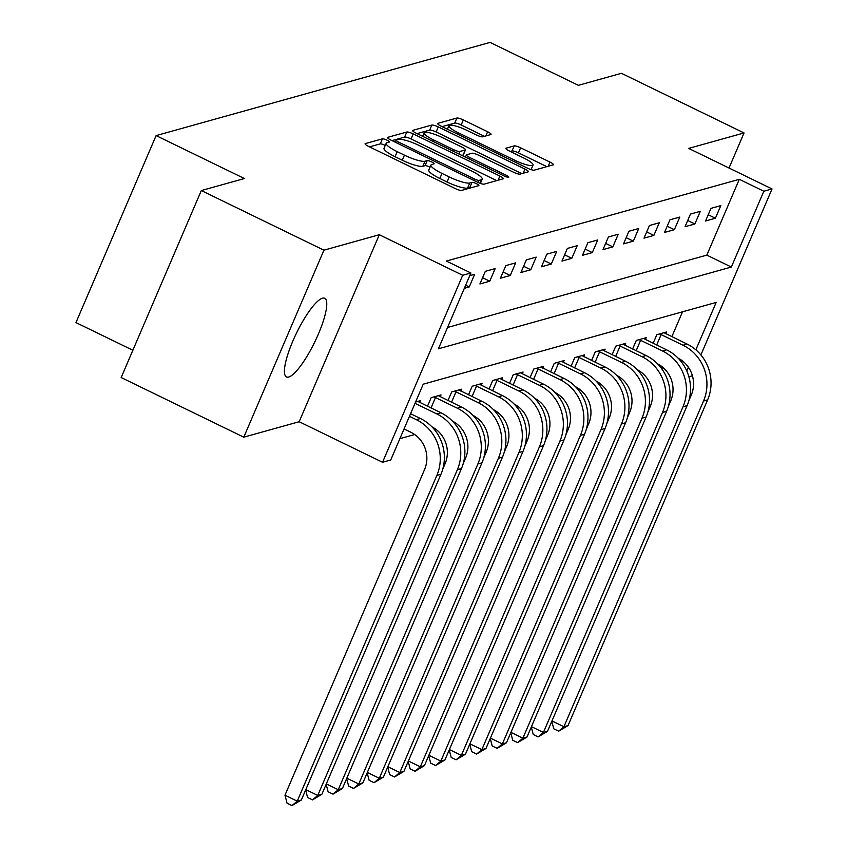 <?xml version="1.0" encoding="UTF-8"?>
<svg xmlns="http://www.w3.org/2000/svg" width="848" height="848" viewBox="0 0 848 848"><rect width="100%" height="100%" fill="white"/><g stroke="black" fill="none" stroke-linecap="round" stroke-linejoin="round"><path stroke-width="1.27" d="M386.932 140.143A3.848 0.753 23.2 0 0 382.437 138.818L365.318 143.598A5.501 1.081 23.2 0 0 365.075 143.768A5.501 1.081 23.2 0 0 368.53 146.386L455.185 188.532A5.501 1.081 23.2 0 0 461.609 190.418L478.717 185.648A3.848 0.753 23.2 0 0 478.897 185.521A3.848 0.753 23.2 0 0 476.481 183.698A3.848 0.753 23.2 0 0 471.986 182.373L469.771 182.988A17.617 3.456 23.2 0 1 449.207 176.935L441.988 173.427A17.617 3.456 23.2 0 1 430.954 165.042A17.617 3.456 23.2 0 1 431.738 164.491L433.953 163.876A3.848 0.753 23.2 0 0 434.123 163.749A3.848 0.753 23.2 0 0 431.706 161.915A3.848 0.753 23.2 0 0 427.212 160.601L424.996 161.215A17.617 3.456 23.2 0 1 404.432 155.163L397.214 151.644A17.617 3.456 23.2 0 1 386.179 143.27A17.617 3.456 23.2 0 1 386.964 142.718L389.179 142.104A3.848 0.753 23.2 0 0 389.349 141.976A3.848 0.753 23.2 0 0 386.932 140.143M385.246 145.443A3.848 0.753 23.2 0 0 384.769 145.199A3.848 0.753 23.2 0 0 380.275 143.874L369.527 146.874M471.52 187.652A3.848 0.753 23.2 0 0 469.813 187.419L467.598 188.044L469.771 182.988M430.021 167.215A3.848 0.753 23.2 0 0 429.544 166.971A3.848 0.753 23.2 0 0 425.049 165.646L422.834 166.272L424.996 161.215M322.494 298.189A43.736 10.155 115.9 0 0 294.574 337.175A43.736 10.155 115.9 0 0 286.465 376.947A43.736 10.155 115.9 0 0 288.702 377.031A43.736 10.155 115.9 0 0 316.622 338.045A43.736 10.155 115.9 0 0 324.72 298.284A43.736 10.155 115.9 0 0 322.494 298.189M490.844 134.546A5.501 1.081 23.2 0 0 491.087 134.376A5.501 1.081 23.2 0 0 487.642 131.758L463.326 119.939A5.501 1.081 23.2 0 0 456.902 118.042L437.897 123.342A5.501 1.081 23.2 0 0 437.653 123.522A5.501 1.081 23.2 0 0 441.098 126.14L527.753 168.275A5.501 1.081 23.2 0 0 534.176 170.172L553.182 164.872A5.501 1.081 23.2 0 0 553.426 164.692A5.501 1.081 23.2 0 0 549.981 162.074L520.619 147.796A5.501 1.081 23.2 0 0 514.185 145.898L506.055 148.177A5.501 1.081 23.2 0 0 505.811 148.347A5.501 1.081 23.2 0 0 509.256 150.965L523.82 158.046A14.723 2.883 23.2 0 1 533.042 165.053A14.723 2.883 23.2 0 1 515.202 160.452L458.153 132.712A14.723 2.883 23.2 0 1 448.931 125.705A14.723 2.883 23.2 0 1 466.771 130.306L476.279 134.927A5.501 1.081 23.2 0 0 482.703 136.814L490.844 134.546M447.543 327.476L706.819 255.121L739.308 179.31L763.836 191.235L772.04 188.945L700.893 354.93M201.305 190.556L323.925 250.181L243.779 437.176L121.169 377.54L201.305 190.556L244.383 178.536L156.106 135.595L490.07 42.4L578.357 85.33L621.436 73.31L744.046 132.945L688.661 148.4L772.04 188.945M243.779 437.176L299.164 421.721L379.31 234.726L323.925 250.181M379.31 234.726L462.69 275.271L470.894 272.982L438.405 348.793L731.347 267.046L763.836 191.235M739.308 179.31L446.377 261.057L470.894 272.982M413.23 133.91A5.501 1.081 23.2 0 0 406.807 132.023L387.79 137.323A5.501 1.081 23.2 0 0 387.547 137.503A5.501 1.081 23.2 0 0 391.002 140.121L477.657 182.256A5.501 1.081 23.2 0 0 484.081 184.154L503.087 178.843A5.501 1.081 23.2 0 0 503.33 178.674A5.501 1.081 23.2 0 0 499.885 176.055L413.23 133.91L411.057 138.966A5.501 1.081 23.2 0 0 404.634 137.079L391.999 140.609M412.838 130.338L431.855 125.038A5.501 1.081 23.2 0 1 438.278 126.924L524.933 169.07A5.501 1.081 23.2 0 1 528.378 171.688A5.501 1.081 23.2 0 1 528.134 171.858L520.004 174.126A5.501 1.081 23.2 0 1 513.581 172.239L478.431 155.142A5.501 1.081 23.2 0 0 472.007 153.255L466.612 154.76A5.501 1.081 23.2 0 0 466.368 154.93A5.501 1.081 23.2 0 0 469.813 157.548L506.404 175.345A3.848 0.753 23.2 0 1 508.811 177.179A3.848 0.753 23.2 0 1 504.147 175.971L416.05 133.125A5.501 1.081 23.2 0 1 412.594 130.507A5.501 1.081 23.2 0 1 412.838 130.338L412.647 130.804M729.015 168.021L744.046 132.945M464.333 288.309L469.23 286.942L474.647 274.307L469.739 275.674M479.904 283.963L489.752 281.218L495.168 268.583L485.321 271.328L479.904 283.963M500.415 278.239L510.263 275.483L515.679 262.859L505.832 265.604L500.415 278.239M520.926 272.515L530.774 269.759L536.19 257.124L526.343 259.88L520.926 272.515M541.448 266.791L551.285 264.035L556.701 251.4L546.854 254.156L541.448 266.791M561.959 261.067L571.806 258.311L577.223 245.676L567.376 248.432L561.959 261.067M582.47 255.333L592.317 252.587L597.734 239.952L587.887 242.708L582.47 255.333M602.981 249.609L612.828 246.863L618.245 234.228L608.398 236.974L602.981 249.609M623.503 243.885L633.35 241.139L638.756 228.504L628.919 231.25L623.503 243.885M644.014 238.161L653.861 235.415L659.278 222.78L649.43 225.526L644.014 238.161M664.525 232.437L674.372 229.691L679.789 217.056L669.941 219.802L664.525 232.437M685.036 226.713L694.883 223.967L700.3 211.332L690.452 214.078L685.036 226.713M705.557 220.989L715.405 218.243L720.821 205.608L710.974 208.354L705.557 220.989M399.885 438.66L414.693 434.526M434.028 429.13L435.204 428.802M454.539 423.406L455.715 423.078M475.06 417.682L476.226 417.354M495.571 411.958L496.748 411.63M516.082 406.234L517.259 405.906M536.593 400.51L537.77 400.182M557.115 394.786L558.281 394.458M577.626 389.062L578.802 388.734M598.137 383.338L599.313 383.01M618.648 377.614L619.824 377.286M639.169 371.88L640.346 371.562M659.384 365.806L659.702 365.064M671.86 336.677L682.523 311.82M419.718 402.471L420.502 400.648L415.594 402.016M427.487 406.245L431.166 397.67L441.013 394.924L440.229 396.747M447.998 400.521L451.677 391.946L461.524 389.2L460.75 391.023M468.52 394.797L472.188 386.222L482.035 383.476L481.261 385.299M489.031 389.073L492.709 380.498L502.557 377.752L501.772 379.565M509.542 383.349L513.22 374.774L523.068 372.028L522.283 373.841M530.064 377.625L533.731 369.05L543.579 366.304L542.805 368.117M550.575 371.901L554.253 363.326L564.1 360.58L563.316 362.393M571.086 366.177L574.764 357.602L584.611 354.856L583.827 356.669M591.597 360.453L595.275 351.878L605.122 349.132L604.348 350.945M612.118 354.729L615.786 346.154L625.633 343.398L624.859 345.221M632.629 349.005L636.307 340.43L646.155 337.674L645.37 339.497M653.14 343.281L656.818 334.706L666.666 331.95L665.881 333.773M156.106 135.595L75.96 322.59L132.86 350.256M692.233 375.155L691.894 375.94L688.873 376.788M660.232 366.824L664.503 368.901M695.858 349.832L716.178 302.418L423.237 384.176L390.748 459.976L382.543 462.266L462.69 275.271M299.164 421.721L382.543 462.266M686.795 370.989L688.396 367.237M706.819 255.121L731.347 267.046M469.23 286.942L465.658 285.204M489.752 281.218L482.576 277.72M510.263 275.483L503.087 271.996M530.774 269.759L523.598 266.272M551.285 264.035L544.119 260.548M571.806 258.311L564.63 254.824M592.317 252.587L585.141 249.1M612.828 246.863L605.663 243.376M633.35 241.139L626.174 237.652M653.861 235.415L646.685 231.928M674.372 229.691L667.196 226.204M694.883 223.967L687.717 220.48M715.405 218.243L708.228 214.756M386.179 143.27L384.017 148.326A17.617 3.456 23.2 0 0 395.051 156.7L397.214 151.644M422.834 166.272A17.617 3.456 23.2 0 1 402.27 160.219L395.051 156.7M430.954 165.042L428.791 170.098A17.617 3.456 23.2 0 0 439.815 178.472L441.988 173.427M467.598 188.044A17.617 3.456 23.2 0 1 447.044 181.991L439.815 178.472M496.716 180.624L411.057 138.966M396.302 140.111A3.848 0.753 23.2 0 0 396.133 140.227A3.848 0.753 23.2 0 0 398.549 142.061L474.615 179.055A3.848 0.753 23.2 0 0 479.109 180.38L481.441 179.723A17.617 3.456 23.2 0 0 482.226 179.172A17.617 3.456 23.2 0 0 471.191 170.798L419.198 145.517A17.617 3.456 23.2 0 0 398.645 139.454L396.302 140.111M417.046 133.613L429.682 130.083L431.855 125.038M521.764 173.639L436.116 131.981A5.501 1.081 23.2 0 0 429.682 130.083M441.967 137.408A14.723 2.883 23.2 0 0 424.127 132.807A14.723 2.883 23.2 0 0 433.349 139.814L453.447 149.587A5.501 1.081 23.2 0 0 459.87 151.485L465.266 149.979A5.501 1.081 23.2 0 0 465.51 149.799A5.501 1.081 23.2 0 0 462.065 147.181L441.967 137.408M463.305 154.559A5.501 1.081 23.2 0 1 463.347 154.855A5.501 1.081 23.2 0 1 463.103 155.025L461.821 155.385M546.812 166.643L518.446 152.852A5.501 1.081 23.2 0 0 512.022 150.955L510.252 151.453M484.473 136.327L461.164 124.985A5.501 1.081 23.2 0 0 454.729 123.098L442.094 126.628M404.051 428.961L410.888 432.289A28.037 26.712 74.4 0 1 424.583 469.485L284.981 795.201L297.245 801.159L436.847 475.442A42.05 40.068 -105.6 0 0 416.304 419.654L409.457 416.326M301.347 800.014L291.977 805.6L297.245 801.159L301.347 800.014L440.949 474.297A42.05 40.068 -105.6 0 0 420.407 418.509L410.58 413.718M291.977 805.6L287.069 803.215L284.981 795.201M305.799 789.626L317.756 795.435L321.858 794.29L461.46 468.573A42.05 40.068 -105.6 0 0 440.918 412.785L417.82 401.401M321.858 794.29L312.488 799.876L317.756 795.435L457.358 469.718A42.05 40.068 -105.6 0 0 436.815 413.93L415.032 403.33M431.918 426.82A28.037 26.712 74.4 0 1 445.094 463.75L442.73 469.273M312.488 799.876L307.591 797.491L305.63 790.007M326.31 783.902L338.267 789.711L342.369 788.566L481.971 462.849A42.05 40.068 -105.6 0 0 461.439 407.051L438.331 395.677M433.837 396.928L435.48 397.574L431.028 407.962M342.369 788.566L333.01 794.152L338.267 789.711L477.869 463.994A42.05 40.068 -105.6 0 0 457.337 408.206L435.48 397.574M452.429 421.096A28.037 26.712 74.4 0 1 465.616 458.026L463.241 463.549M333.01 794.152L328.102 791.767L326.151 784.283M346.832 778.178L358.778 783.987L362.891 782.842L502.493 457.125A42.05 40.068 -105.6 0 0 481.95 401.327L458.853 389.942M454.358 391.204L455.991 391.85L451.539 402.238M362.891 782.842L353.521 788.428L358.778 783.987L498.391 458.27A42.05 40.068 -105.6 0 0 477.848 402.471L455.991 391.85M472.951 415.372A28.037 26.712 74.4 0 1 486.127 452.302L483.763 457.825M353.521 788.428L348.613 786.043L346.662 778.559M367.343 772.454L379.3 778.263L383.402 777.118L523.004 451.401A42.05 40.068 -105.6 0 0 502.461 395.603L479.364 384.218M474.869 385.48L476.502 386.126L472.05 396.514M383.402 777.118L374.032 782.704L379.3 778.263L518.902 452.546A42.05 40.068 -105.6 0 0 498.359 396.747L476.502 386.126M493.462 409.648A28.037 26.712 74.4 0 1 506.638 446.578L504.274 452.101M374.032 782.704L369.124 780.319L367.173 772.835M387.854 766.73L399.811 772.539L403.913 771.394L543.515 445.677A42.05 40.068 -105.6 0 0 522.983 389.879L499.875 378.494M495.38 379.756L497.023 380.402L492.561 390.79M403.913 771.394L394.543 776.98L399.811 772.539L539.413 446.822A42.05 40.068 -105.6 0 0 518.881 391.023L497.023 380.402M513.973 403.924A28.037 26.712 74.4 0 1 527.149 440.854L524.785 446.377M394.543 776.98L389.645 774.595L387.684 767.111M408.365 760.995L420.322 766.815L424.424 765.67L564.026 439.953A42.05 40.068 -105.6 0 0 543.494 384.155L520.386 372.77M515.902 374.032L517.534 374.678L513.082 385.066M424.424 765.67L415.064 771.256L420.322 766.815L559.924 441.098A42.05 40.068 -105.6 0 0 539.392 385.299L517.534 374.678M534.494 398.189A28.037 26.712 74.4 0 1 547.67 435.13L545.296 440.653M415.064 771.256L410.156 768.871L408.206 761.387M428.887 755.271L440.843 761.091L444.946 759.946L584.548 434.229A42.05 40.068 -105.6 0 0 564.005 378.431L540.907 367.046M536.413 368.297L538.045 368.944L533.593 379.342M444.946 759.946L435.575 765.532L440.843 761.091L580.445 435.374A42.05 40.068 -105.6 0 0 559.903 379.575L538.045 368.944M555.005 392.465A28.037 26.712 74.4 0 1 568.181 429.406L565.817 434.929M435.575 765.532L430.667 763.147L428.717 755.663M449.398 749.547L461.354 755.367L465.457 754.222L605.059 428.505A42.05 40.068 -105.6 0 0 584.516 372.707L561.418 361.322M556.924 362.573L558.556 363.22L554.104 373.618M465.457 754.222L456.086 759.797L461.354 755.367L600.956 429.65A42.05 40.068 -105.6 0 0 580.414 373.851L558.556 363.22M575.516 386.741A28.037 26.712 74.4 0 1 588.692 423.682L586.328 429.205M456.086 759.797L451.189 757.412L449.228 749.939M469.909 743.823L481.865 749.643L485.968 748.498L625.57 422.781A42.05 40.068 -105.6 0 0 605.037 366.983L581.929 355.598M577.435 356.849L579.078 357.496L574.615 367.894M485.968 748.498L476.608 754.073L481.865 749.643L621.467 423.926A42.05 40.068 -105.6 0 0 600.935 368.127L579.078 357.496M596.027 381.017A28.037 26.712 74.4 0 1 609.203 417.958L606.839 423.481M476.608 754.073L471.7 751.688L469.75 744.215M490.42 738.099L502.376 743.919L506.479 742.774L646.091 417.046A42.05 40.068 -105.6 0 0 625.548 361.259L602.451 349.874M597.957 351.125L599.589 351.772L595.137 362.17M506.479 742.774L497.119 748.349L502.376 743.919L641.989 418.191A42.05 40.068 -105.6 0 0 621.446 362.403L599.589 351.772M616.549 375.293A28.037 26.712 74.4 0 1 629.725 412.234L627.361 417.757M497.119 748.349L492.211 745.964L490.261 738.491M510.941 732.375L522.898 738.195L527 737.05L666.602 411.322A42.05 40.068 -105.6 0 0 646.059 355.535L622.962 344.15M618.468 345.401L620.1 346.048L615.648 356.446M527 737.05L517.63 742.625L522.898 738.195L662.5 412.467A42.05 40.068 -105.6 0 0 641.957 356.679L620.1 346.048M637.06 369.569A28.037 26.712 74.4 0 1 650.236 406.51L647.872 412.033M517.63 742.625L512.722 740.24L510.772 732.767M531.452 726.651L543.409 732.471L547.511 731.326L687.113 405.598A42.05 40.068 -105.6 0 0 666.57 349.811L643.473 338.426M638.979 339.677L640.622 340.324L636.159 350.722M547.511 731.326L538.141 736.901L543.409 732.471L683.011 406.743A42.05 40.068 -105.6 0 0 662.468 350.955L640.622 340.324M657.571 363.845A28.037 26.712 74.4 0 1 670.747 400.786L668.383 406.309M538.141 736.901L533.244 734.516L531.283 727.043M551.963 720.927L563.92 726.747L568.022 725.602L707.624 399.874A42.05 40.068 -105.6 0 0 687.092 344.087L663.984 332.702M659.5 333.953L661.133 334.6L656.681 344.998M568.022 725.602L558.662 731.177L563.92 726.747L703.522 401.019A42.05 40.068 -105.6 0 0 682.99 345.231L661.133 334.6M678.082 358.121A28.037 26.712 74.4 0 1 691.268 395.062L688.894 400.585M558.662 731.177L553.755 728.792L551.804 721.309M380.275 143.874L382.437 138.818M469.813 187.419L471.986 182.373M425.049 165.646L427.212 160.601M402.27 160.219L404.432 155.163M447.044 181.991L449.207 176.935M498.094 180.242L499.885 176.055M404.634 137.079L406.807 132.023M397.935 143.492L398.549 142.061M474 180.486L474.615 179.055M478.198 182.521L479.109 180.38M479.936 183.242L481.441 179.723M436.116 131.981L438.278 126.924M523.142 173.257L524.933 169.07M469.198 158.979L469.813 157.548M505.821 176.691L506.404 175.345M432.734 141.245L433.349 139.814M452.832 151.018L453.447 149.587M458.821 153.933L459.87 151.485M463.103 155.025L465.266 149.979M457.538 134.132L458.153 132.712M514.588 161.883L515.202 160.452M512.022 150.955L514.185 145.898M518.446 152.852L520.619 147.796M548.19 166.261L549.981 162.074M454.729 123.098L456.902 118.042M461.164 124.985L463.326 119.939M485.84 135.945L487.642 131.758M416.304 419.654L420.407 418.509M436.847 475.442L440.949 474.297M436.815 413.93L440.918 412.785M457.358 469.718L461.46 468.573M457.337 408.206L461.439 407.051M477.869 463.994L481.971 462.849M477.848 402.471L481.95 401.327M498.391 458.27L502.493 457.125M498.359 396.747L502.461 395.603M518.902 452.546L523.004 451.401M518.881 391.023L522.983 389.879M539.413 446.822L543.515 445.677M539.392 385.299L543.494 384.155M559.924 441.098L564.026 439.953M559.903 379.575L564.005 378.431M580.445 435.374L584.548 434.229M580.414 373.851L584.516 372.707M600.956 429.65L605.059 428.505M600.935 368.127L605.037 366.983M621.467 423.926L625.57 422.781M621.446 362.403L625.548 361.259M641.989 418.191L646.091 417.046M641.957 356.679L646.059 355.535M662.5 412.467L666.602 411.322M662.468 350.955L666.57 349.811M683.011 406.743L687.113 405.598M682.99 345.231L687.092 344.087M703.522 401.019L707.624 399.874M395.285 142.21L396.133 140.227M480.413 183.422L482.226 179.172M465.425 157.134L466.368 154.93M422.622 136.327L424.127 132.807M463.347 154.855L465.51 149.799M447.426 129.214L448.931 125.705M531.081 169.632L533.042 165.053"/></g></svg>
